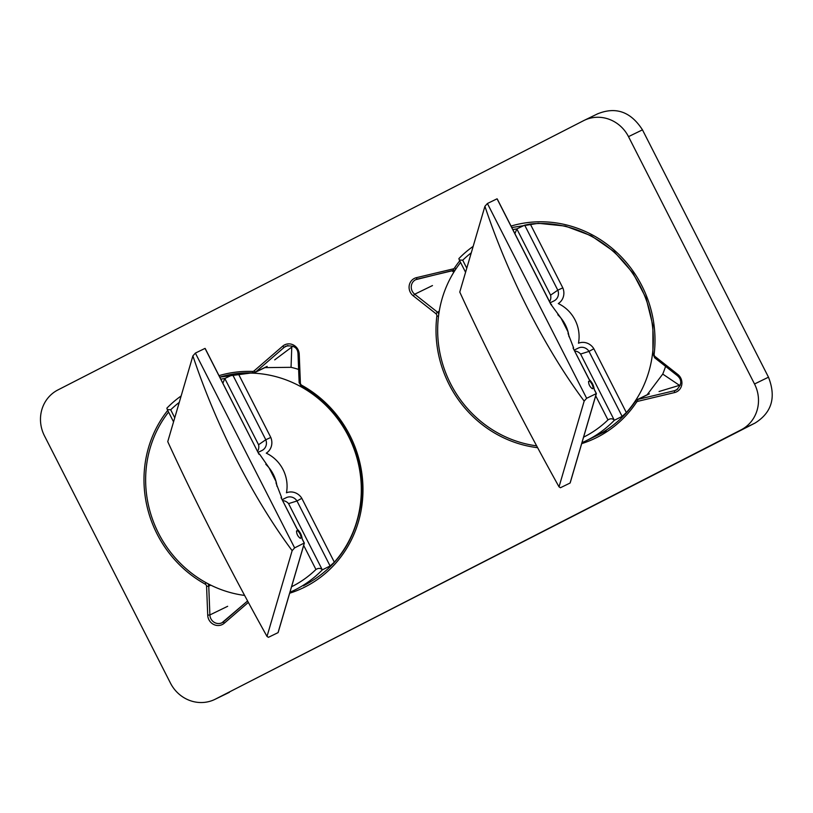 <?xml version="1.0" encoding="UTF-8"?>
<svg xmlns="http://www.w3.org/2000/svg" width="813" height="813" viewBox="0 0 813 813"><rect width="100%" height="100%" fill="white"/><g stroke="black" fill="none" stroke-linecap="round" stroke-linejoin="round"><path stroke-width="1.22" d="M281.43 498.125A41.636 39.37 -116 0 0 281.542 497.312L281.034 497.556L297.223 529.121M300.658 538.247L300.231 538.267C297.822 536.397 296.593 533.968 296.532 530.98C297.253 530.167 298.391 531.102 299.946 533.795C301.064 536.153 301.298 537.637 300.658 538.247M294.631 547.891L292.152 550.665C253.006 498.125 216.288 426.073 192.894 355.881L195.384 353.096L294.631 547.891L195.384 353.086L205.028 348.391L205.435 349.194M294.631 547.881L304.214 543.054M281.034 497.556L297.06 529.009C300.068 531.743 301.786 535.106 302.202 539.1L304.286 543.186L278.249 631.986M276.979 486.306A34.705 32.805 -116 0 0 276.064 481.57L276.085 483.196L281.542 497.312M205.222 348.553L258.991 454.294L259.499 454.04L269.042 467.8A34.705 32.805 -116 0 1 273.554 474.853A34.705 32.805 -116 0 1 276.064 481.57L269.042 467.8A34.705 32.805 -116 0 0 265.79 464.304M292.152 550.665L267.01 636.437L268.412 637.321L278.066 632.626M267.01 636.437C231.268 572.24 194.561 500.198 167.752 441.642L192.894 355.881M259.499 454.04A41.636 39.37 -116 0 0 258.768 453.654M573.45 348.543A41.636 39.37 -116 0 0 573.561 347.73L573.053 347.974L589.242 379.529M592.677 388.665L592.25 388.685C589.842 386.815 588.612 384.386 588.551 381.399C589.273 380.586 590.411 381.521 591.966 384.214C593.084 386.571 593.327 388.055 592.677 388.665M584.171 401.083L559.029 486.845L560.431 487.739L570.086 483.034L596.305 393.594L586.651 398.299L584.171 401.083C545.025 348.543 508.318 276.491 484.914 206.299L487.404 203.514L586.651 398.299L487.404 203.504L497.058 198.809L497.465 199.602M573.053 347.974L589.079 379.427C592.098 382.161 593.805 385.514 594.222 389.518L596.234 393.472M568.998 336.724A34.705 32.805 -116 0 0 568.084 331.989L568.104 333.615L573.561 347.73M551.031 304.55L561.061 318.218A34.705 32.805 -116 0 1 565.574 325.271A34.705 32.805 -116 0 1 568.084 331.989L561.061 318.218A34.705 32.805 -116 0 0 557.809 314.722M559.029 486.845C523.298 422.658 486.581 350.616 459.772 292.06L484.914 206.299M551.519 304.458A41.636 39.37 -116 0 0 550.797 304.072M570.086 483.034L570.269 482.404M289.946 592.26A112.773 106.635 -116 0 0 293.96 590.421A112.773 106.635 -116 0 0 322.324 569.862L330.108 565.98L296.979 500.981L301.816 498.328A12.978 12.266 -116 0 0 286.461 492.79A35.132 33.211 -116 0 0 266.268 453.156A12.978 12.266 -116 0 0 270.79 437.435L238.26 373.604L232.67 374.752L224.815 378.492A112.773 106.635 -116 0 0 220.821 379.163M222.894 383.228L224.815 378.492M224.825 378.533L258.554 444.741L265.79 439.752L270.79 437.435M181.147 395.951A112.773 106.635 -116 0 0 166.858 408.187L167.285 409.539L170.7 409.793A108.434 102.529 -116 0 1 179.256 402.405M322.324 569.862L322.294 569.832C320.607 568.023 318.493 567.911 315.942 569.486A108.434 102.529 -116 0 1 291.562 586.762M298.625 369.427A112.773 106.635 -116 0 0 291.054 367.324L291.765 347.1M168.576 412.069A112.773 106.635 -116 0 0 211.817 585.655A112.773 106.635 -116 0 0 244.611 595.431M264.916 367.618L291.054 367.324M330.108 565.98L334.336 562.169A112.773 106.635 -116 0 0 348.391 436.083A112.773 106.635 -116 0 0 238.26 373.604M282.213 499.649L286.328 497.647A8.638 8.171 -116 0 1 296.979 500.981L288.564 503.623L322.294 569.832M679.475 385.342L662.737 374.082L647.097 394.823M581.966 442.679A112.773 106.635 -116 0 0 585.98 440.839A112.773 106.635 -116 0 0 614.343 420.28L622.128 416.398L588.998 351.399L593.836 348.747A12.978 12.266 -116 0 0 578.48 343.208A35.132 33.211 -116 0 0 558.287 303.574A12.978 12.266 -116 0 0 562.809 287.853L530.279 224.022L524.69 225.16L516.834 228.91A112.773 106.635 -116 0 0 512.84 229.581M514.914 233.646L516.834 228.91M516.844 228.951L550.574 295.16L557.809 290.17L562.809 287.853M473.166 246.369A112.773 106.635 -116 0 0 458.878 258.595L459.304 259.957L462.719 260.211A108.434 102.529 -116 0 1 471.276 252.823M574.232 350.068L578.348 348.066A8.638 8.171 -116 0 1 588.998 351.399L580.584 354.041L614.313 420.25C612.636 418.441 610.512 418.319 607.961 419.904A108.434 102.529 -116 0 1 583.582 437.17M662.737 374.082A112.773 106.635 -116 0 0 665.583 366.368M451.957 270.851L453.867 272.142M460.595 262.487A112.773 106.635 -116 0 0 503.836 436.063A112.773 106.635 -116 0 0 536.631 445.849M622.128 416.398L626.356 412.577A112.773 106.635 -116 0 0 640.41 286.501A112.773 106.635 -116 0 0 530.279 224.022M597.504 113.891C615.817 106.391 630.797 111.706 642.463 129.846L768.488 377.191C776.313 397.293 771.832 412.587 755.043 423.065L214.876 699.393A34.705 32.805 64 0 1 170.486 683.154L44.451 435.819A34.705 32.805 64 0 1 57.906 389.945L583.541 120.69A34.705 32.805 64 0 1 584.11 120.405A34.705 32.805 64 0 1 628.5 136.645L754.525 383.99A34.705 32.805 64 0 1 741.07 429.864L215.435 699.119A34.705 32.805 64 0 1 214.876 699.393M659.048 391.51L680.369 385.067M292.965 346.196L274.692 359.874M258.991 454.294L205.028 348.391M551.011 304.702L497.058 198.809M265.79 439.752L232.67 374.752M303.676 545.421L315.942 569.486M258.117 452.374L261.959 450.514A8.638 8.171 -116 0 0 265.78 439.762M334.336 562.169L301.816 498.328M174.754 417.76L170.7 409.793M258.564 444.731A8.638 8.171 64 0 1 257.569 451.286M282.69 500.595A8.638 8.171 64 0 1 288.574 503.623M550.147 302.792L553.978 300.922A8.638 8.171 -116 0 0 557.799 290.18L524.69 225.16M595.705 395.84L607.961 419.904M626.356 412.577L593.836 348.747M466.774 268.168L462.719 260.211M550.584 295.149A8.638 8.171 64 0 1 549.588 301.704M574.71 351.013A8.638 8.171 64 0 1 580.594 354.041M642.463 129.846L628.5 136.645M654.709 357.7L655.166 356.602A2.602 2.459 64 0 1 654.15 354.143L653.012 353.604M459.741 260.8A114.511 108.271 64 0 0 454.538 267.934L456.073 268.717M511.042 226.065A114.511 108.271 64 0 1 654.15 354.143M677.31 375.515L677.768 374.407A10.406 9.847 64 0 1 681.772 384.773A10.406 9.847 64 0 1 674.607 392.557L637.87 401.307A1.738 0.549 76.6 0 1 637.941 399.386L674.668 390.636A1.738 0.549 76.6 0 0 674.607 392.557M655.166 356.602L677.768 374.407M454.538 267.934A2.602 2.459 64 0 1 453.126 268.92A1.738 0.549 76.6 0 0 454.04 270.363A1.738 0.549 76.6 0 0 454.071 270.343A4.339 4.106 64 0 0 455.371 269.774M511.804 227.549L538.379 223.301L565.431 226.095L591.275 235.78L614.262 251.745L632.921 272.985L646.081 298.137L652.89 325.627L652.93 353.685L654.597 357.72L677.209 375.525C682.249 379.864 681.934 384.712 676.274 390.057A8.679 8.201 64 0 1 674.668 390.636L677.696 389.163M439.274 311.064L435.839 313.625L413.228 295.81A10.406 9.847 64 0 1 409.234 285.454A10.406 9.847 64 0 1 416.398 277.67A1.738 0.549 76.6 0 0 417.303 279.113A1.738 0.549 76.6 0 0 417.343 279.093L454 270.363M416.398 277.67L453.126 268.92M413.228 295.81L414.701 294.215A8.679 8.201 64 0 1 417.272 279.113M635.593 401.022A112.773 106.635 64 0 1 595.37 436.256C611.783 428.187 625.167 416.459 635.532 401.073L637.138 399.671A4.339 4.106 64 0 0 635.593 401.022L636.467 402.293A2.602 2.459 64 0 1 637.87 401.307M648.571 394.102L637.138 399.671A4.339 4.106 64 0 1 637.941 399.386L649.374 393.817M438.796 314.123A4.339 4.106 64 0 0 437.313 312.019L414.701 294.215L432.475 285.566M438.522 316.206L436.855 316.074A114.511 108.271 64 0 0 537.627 447.689M636.467 402.293A114.511 108.271 64 0 1 581.691 443.634M435.839 313.625A2.602 2.459 64 0 1 436.855 316.074M206.075 582.697L205.191 584.12A2.602 2.459 64 0 1 206.583 586.386L208.748 586.143A4.339 4.106 64 0 0 207.894 583.683M248.361 602.403L224.236 623.246A10.406 9.847 64 0 1 213.748 624.506A10.406 9.847 64 0 1 207.722 615.187L209.886 614.943L208.748 586.143L210.78 585.147M207.722 615.187L206.583 586.386M267.152 366.389L255.729 371.948A4.339 4.106 64 0 1 253.026 372.893L252.497 371.429A114.511 108.271 64 0 0 219.022 375.647M205.191 584.12A114.511 108.271 64 0 1 167.722 410.382M266.308 366.937L254.886 372.506L219.784 377.13A112.773 106.635 64 0 1 252.873 372.893M224.236 623.246A1.738 0.549 -130.8 0 1 223.616 621.691A1.738 0.549 -130.8 0 1 223.656 621.66L247.589 600.97L221.969 622.768A8.679 8.201 64 0 1 209.886 614.943L227.66 606.295M223.585 621.721A8.679 8.201 64 0 1 221.969 622.768M287.893 345.495L284.326 347.232L255.729 371.948A1.738 0.549 -130.8 0 1 254.123 370.86A2.602 2.459 64 0 1 252.497 371.429M298.086 353.95L298.015 354.021C297.812 347.73 293.808 345.098 286.003 346.125A8.679 8.201 64 0 0 284.326 347.232A1.738 0.549 -130.8 0 1 282.721 346.145A10.406 9.847 64 0 1 293.208 344.885A10.406 9.847 64 0 1 299.235 354.204L300.383 383.004L299.154 382.832L298.015 354.021L299.235 354.204M254.123 370.86L282.721 346.145M289.672 593.216A114.511 108.271 64 0 0 362.781 496.469A114.511 108.271 64 0 0 301.765 385.271L301.542 386.531M299.235 382.75L301.44 386.541C343.096 408.797 368.289 460.107 360.444 506.702C353.97 543.074 334.946 569.456 303.351 585.848M301.765 385.271A2.602 2.459 64 0 1 300.383 383.004M229.398 692.32L215.435 699.119M755.043 423.065L741.07 429.864M768.488 377.191L754.525 383.99M278.168 632.433L304.357 543.125M304.347 543.104L302.212 538.907M570.198 482.841L596.376 393.543L594.232 389.325M551.041 304.55L497.241 198.972M167.285 409.539L173.555 421.845M606.295 430.941L585.98 440.839M459.304 259.957L465.575 272.264M598.073 113.607L584.11 120.405M415.738 279.672L455.331 269.845"/></g></svg>
